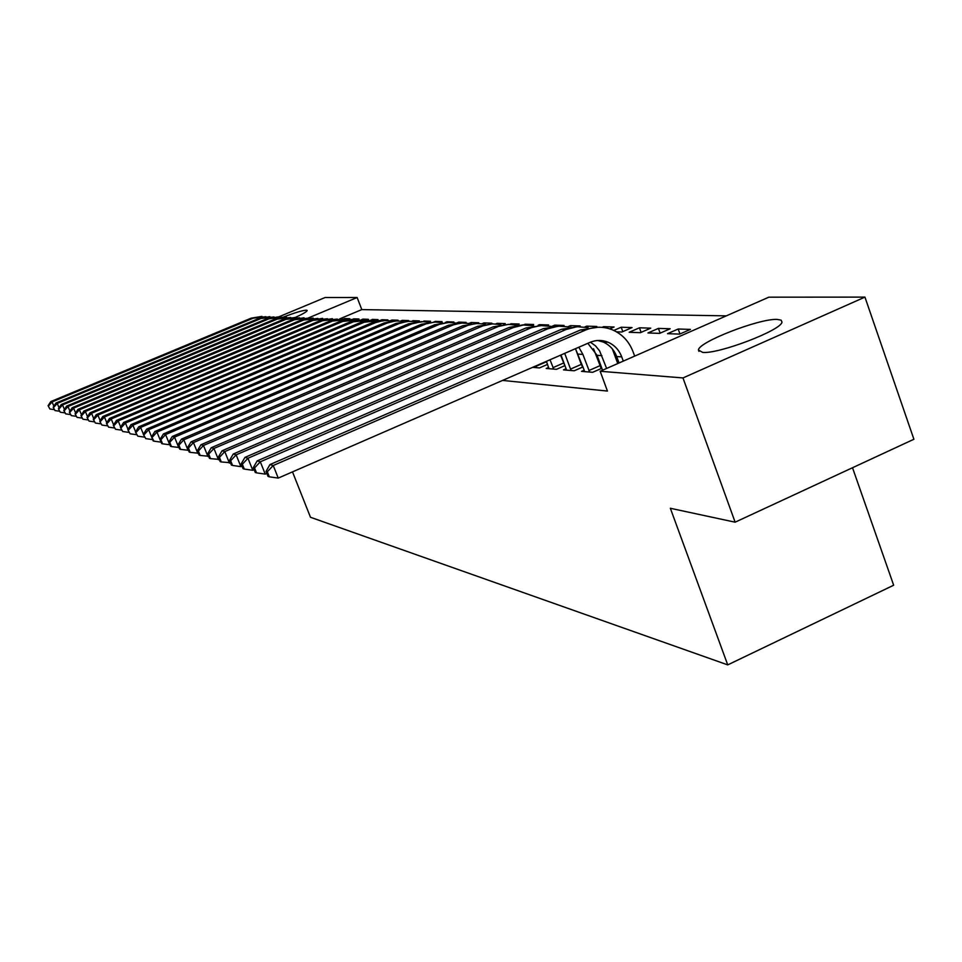 <?xml version="1.0" encoding="UTF-8"?>
<svg xmlns="http://www.w3.org/2000/svg" width="962" height="962" viewBox="0 0 962 962"><rect width="100%" height="100%" fill="white"/><g stroke="black" fill="none" stroke-linecap="round" stroke-linejoin="round"><path stroke-width="1.44" d="M702.645 352.393L698.46 350.048C698.003 342.219 759.379 318.338 777.188 319.42L781.132 320.154L781.986 322.078C781.553 330.194 718.566 354.244 702.645 352.393M283.225 317.159C294.721 312.746 302.417 310.413 306.313 310.161L307.155 310.413C307.275 311.447 303.319 313.792 295.298 317.46M726.31 315.861L361.796 309.596L357.142 297.511L308.153 318.037M768.842 297.186L864.934 297.114L682.972 377.934L600.168 371.272L768.842 297.186M682.972 377.934L735.124 522.186L913.9 439.261L864.934 297.114M852.512 467.736L893.662 585.221L727.729 664.886L310.485 517.279L292.496 471.885M278.643 316.919L325.06 297.535L357.142 297.511M658.417 328.391L647.979 332.96L659.619 333.381L670.177 328.763L658.417 328.391L660.136 333.153M560.978 354.99L566.077 368.723L563.504 369.889L574.218 370.779L583.008 366.931M622.787 331.601L621.199 327.224L613.828 330.435M621.199 327.224L632.058 327.573L621.861 332.01L616.486 331.818M532.599 367.352L539.478 367.917L547.57 364.382M587.193 327.393L586.724 326.142L584.848 326.96M586.724 326.142L596.801 326.467L595.382 327.08M555.002 325.902L554.725 325.144L552.441 326.13M554.725 325.144L564.081 325.433L562.71 326.034M218.35 457.022L220.202 461.628L221.308 461.964L219.444 457.359L218.35 457.022L222.042 450.793L509.235 327.405L523.617 324.771M524.927 324.206L533.645 324.483L531.685 325.324M497.378 324.026L497.126 323.34L495.827 323.893M497.126 323.34L505.266 323.593L503.631 324.29M471.452 323.436L471.103 322.523L469.252 323.316M471.103 322.523L478.739 322.763L477.417 323.316M446.933 322.318L445.346 322.342M446.717 321.753L453.872 321.981L452.573 322.535M424.014 321.573L408.622 323.797L411.784 323.905L421.572 321.609L429.064 322.15M423.809 321.031L430.531 321.248L428.607 322.066M402.525 321.08L402.248 320.358L400.998 320.887M402.248 320.358L408.585 320.562L407.395 321.055M382.154 320.334L381.914 319.721L380.098 320.49M381.914 319.721L387.89 319.913L386.76 320.382M362.914 319.625L361.628 319.576M362.722 319.119L368.362 319.3L367.075 319.841M344.745 319.047L343.506 318.987M344.552 318.554L349.903 318.723L348.472 319.324M361.796 309.596L339.634 318.915M502.573 380.423L607.443 391.065L600.168 371.272M353.703 319.324L352.417 319.3M353.511 318.831L359.006 318.999L357.467 319.649M372.378 319.925L370.899 319.961M372.186 319.42L377.994 319.6L376.851 320.081M392.243 320.839L391.931 320.033L390.44 320.671M391.931 320.033L398.088 320.226L396.933 320.719M413.083 321.272L411.712 321.176M412.866 320.695L419.396 320.899L417.869 321.548M435.305 321.969L433.91 321.897M435.089 321.392L442.027 321.609L440.464 322.27M458.97 322.799L458.718 322.126L456.649 323.016M458.718 322.126L466.101 322.366L464.874 322.883M484.247 323.833L483.898 322.919L482.407 323.557M483.898 322.919L491.786 323.172L490.5 323.713M511.014 324.362L509.427 324.35M510.786 323.761L519.215 324.026L516.714 325.108M539.802 325.288L539.562 324.663L538.107 325.3M539.562 324.663L548.593 324.952L547.029 325.625M570.839 326.719L570.442 325.637L568.001 326.683M570.442 325.637L580.134 325.938L578.571 326.611L561.531 329.281L566.197 329.449L577.08 326.707L588.155 327.621M603.956 327.537L603.631 326.671L602.128 327.333M603.631 326.671L614.093 327.008L609.812 328.86M548.677 367.388L546.2 368.47L556.493 369.312L564.922 365.632M639.441 327.801L629.184 332.275L640.367 332.684L650.733 328.15L639.441 327.801L641.101 332.359M571.296 370.538L570.538 369.083L581.276 364.382L575.468 348.689L584.211 370.19L581.517 371.38L592.688 372.294L601.851 368.278M600.577 367.243L601.49 367.316M678.174 329.016L667.532 333.67L679.665 334.115L690.415 329.401L678.174 329.016L679.966 333.982M735.124 522.186L670.346 508.273L727.729 664.886M48.1 405.711L49.904 409.006L48.1 405.711L50.818 401.563L251.178 318.145L261.977 316.39M50.818 401.563L52.092 401.924L253.102 318.218L265.921 316.69M48.605 405.868L52.092 401.924L53.86 406.217M54.161 409.608L49.904 409.006M53.187 407.251L55.014 410.582L53.187 407.251L55.94 403.03L258.958 318.434L269.925 316.654M55.94 403.03L57.239 403.403L260.942 318.494L273.978 316.955M53.704 407.407L57.239 403.403L59.067 407.828M59.403 411.207L55.014 410.582M58.417 408.826L60.281 412.217L58.417 408.826L61.207 404.545L266.967 318.711L278.09 316.919M61.207 404.545L62.542 404.93L269.011 318.783L282.263 317.232M58.947 408.982L62.542 404.93L64.43 409.487M64.791 412.854L60.281 412.217M63.805 410.449L65.705 413.888L63.805 410.449L66.618 406.108L275.204 319.011L286.496 317.183M66.618 406.108L68.001 406.505L277.309 319.083L290.789 317.52M64.346 410.618L68.001 406.505L69.937 411.207M70.346 414.55L65.705 413.888M69.348 412.121L71.284 415.608L69.348 412.121L72.198 407.708L283.682 319.312L295.13 317.46M72.198 407.708L73.617 408.116L285.846 319.396L299.555 317.809M69.913 412.289L73.617 408.116L75.625 412.975M76.07 416.293L71.284 415.608M75.06 413.84L77.032 417.388L75.06 413.84L77.946 409.367L292.412 319.625L304.04 317.749M77.946 409.367L79.413 409.788L294.637 319.709L308.586 318.109M75.637 414.021L79.413 409.788L81.469 414.79M81.962 418.085L77.032 417.388M80.94 415.62L82.948 419.216L80.94 415.62L83.874 411.063L301.395 319.949L313.203 318.049M83.874 411.063L85.377 411.495L303.691 320.033L317.893 318.422M81.542 415.8L85.377 411.495L87.506 416.678M88.047 419.937L82.948 419.216M87.013 417.448L89.057 421.103L87.013 417.448L89.983 412.818L310.654 320.286L322.643 318.35M89.983 412.818L91.534 413.263L313.011 320.37L327.477 318.735M87.638 417.628L91.534 413.263L93.735 418.614M94.312 421.849L89.057 421.103M93.278 419.336L95.37 423.052L93.278 419.336L96.272 414.634L320.202 320.623L332.383 318.662M96.272 414.634L97.883 415.091L322.631 320.707L337.361 319.071M93.915 419.528L97.883 415.091L100.156 420.635M100.782 423.821L95.37 423.052M99.747 421.284L101.876 425.06L99.747 421.284L102.778 416.498L330.05 320.983L342.424 318.987M102.778 416.498L104.437 416.979L332.551 321.067L347.559 319.408M100.397 421.476L104.437 416.979L106.782 422.703M107.467 425.853L101.876 425.06M106.421 423.292L108.586 427.14L106.421 423.292L109.5 418.434L340.199 321.344L352.777 319.324M109.5 418.434L111.207 418.927L342.785 321.44L358.08 319.757M107.095 423.496L111.207 418.927L113.636 424.855M114.37 427.958L108.586 427.14M113.312 425.372L115.536 429.28L113.312 425.372L116.426 420.43L350.685 321.717L363.468 319.661M116.426 420.43L118.206 420.935L353.355 321.813L368.951 320.13M114.009 425.577L118.206 420.935L120.719 427.08M121.513 430.134L115.536 429.28M120.442 427.513L122.703 431.505L120.442 427.513L123.605 422.486L361.508 322.102L374.519 320.021M123.605 422.486L125.433 423.015L364.273 322.21L380.182 320.502M121.164 427.741L125.433 423.015L128.03 429.389M128.896 432.383L122.703 431.505M127.814 429.737L130.135 433.802L127.814 429.737L131.012 424.627L372.703 322.51L385.93 320.394M131.012 424.627L132.912 425.168L375.553 322.607L383.561 320.538L391.787 320.899M128.571 429.966L132.912 425.168L135.606 431.782M136.532 434.704L130.135 433.802M135.45 432.034L137.806 436.171L135.45 432.034L138.696 426.827L384.271 322.919L397.727 320.767M138.696 426.827L140.656 427.393L387.217 323.028L395.394 320.923L403.787 321.296M136.219 432.275L140.656 427.393L143.446 434.259M144.444 437.121L137.806 436.171M143.35 434.415L145.767 438.624L143.35 434.415L146.633 429.112L396.236 323.352L409.944 321.164M146.633 429.112L148.665 429.701L399.29 323.46L407.647 321.308L416.209 321.717M144.156 434.668L148.665 429.701L151.575 436.832M152.645 439.61L145.767 438.624M161.123 442.159L154.016 441.173L151.539 436.892L153.174 440.921L154.016 441.173M151.539 436.892L154.87 431.481L408.622 323.797M154.87 431.481L156.974 432.082L411.784 323.905M152.369 437.145L156.974 432.082L161.075 442.183M169.925 444.781L162.566 443.819L160.894 439.706L160.029 439.442L161.688 443.554L162.566 443.819M160.029 439.442L163.408 433.934L421.452 324.254L435.666 321.993M163.408 433.934L165.596 434.559L425.938 323.893L434.74 322.029L442.388 322.607M160.894 439.706L165.596 434.559L169.757 444.841M179.04 447.486L171.428 446.56L169.733 442.376L168.831 442.099L170.527 446.284L171.428 446.56M168.831 442.099L172.27 436.483L434.752 324.735L449.23 322.438M172.27 436.483L174.531 437.133L439.381 324.362L448.388 322.462L456.204 323.076M169.733 442.376L174.531 437.133L178.776 447.607M188.528 450.3L180.64 449.398L178.92 445.141L177.982 444.853L179.702 449.11L180.64 449.398M177.982 444.853L181.457 439.129L448.545 325.228L463.299 322.883M181.457 439.129L183.814 439.802L453.33 324.855L461.195 323.016L470.538 323.569M178.92 445.141L183.814 439.802L188.131 450.481M198.388 453.222L190.211 452.356L188.456 448.015L187.482 447.727L189.237 452.056L190.211 452.356M187.482 447.727L191.017 441.871L462.854 325.745L477.91 323.364M191.017 441.871L193.458 442.58L467.809 325.36L475.865 323.485L485.413 324.074M188.456 448.015L193.458 442.58L197.847 453.451M208.634 456.265L200.156 455.435L198.376 451.01L197.366 450.697L199.146 455.122L200.156 455.435M197.366 450.697L200.95 444.733L477.717 326.274L493.073 323.845M200.95 444.733L203.487 445.466L482.852 325.877L492.496 323.869L500.877 324.603M198.376 451.01L203.487 445.466L207.96 456.553M536.772 367.688L535.906 365.909M546.26 361.399L547.101 363.143M219.312 459.415L210.522 458.633L208.694 454.112L207.648 453.799L209.463 458.309L210.522 458.633M207.648 453.799L211.279 447.703L493.169 326.827L508.826 324.362M211.279 447.703L213.937 448.46L498.472 326.431L508.369 324.374L516.943 325.156M208.694 454.112L213.937 448.46L218.482 459.776M536.05 366.294L546.404 361.784M553.691 369.083L550.011 359.764M548.965 368.699L546.428 361.327M560.569 355.17L564.85 365.668M230.447 462.698L221.308 461.964M222.042 450.793L224.807 451.587L513.347 327.549L523.4 325L533.669 325.733M219.444 457.359L224.807 451.587L229.437 463.143M552.946 367.664L563.491 363.059M570.538 369.083L564.718 353.367M566.077 368.723L566.377 370.13M581.276 364.382L582.683 367.075M242.051 466.125L240.861 466.642L232.551 465.44L230.664 460.738L229.521 460.389L231.397 465.091L232.551 465.44M229.521 460.389L233.261 454.016L525.949 328.006L542.279 325.445M233.261 454.016L236.135 454.846L531.661 327.585L540.56 325.553L551.082 326.334M230.664 460.738L236.135 454.846L240.861 466.642M589.634 372.041L582.9 354.425L578.823 347.222M584.211 370.19L584.511 371.621M593.53 348.761L601.25 368.53M254.172 469.684L252.778 470.286L244.276 469.071L242.352 464.261L241.161 463.9L243.085 468.698L244.276 469.071M241.161 463.9L244.961 457.383L543.374 328.631L560.052 326.022M244.961 457.383L247.968 458.249L547.835 328.788L558.429 326.118L569.227 326.96M242.352 464.261L247.968 458.249L252.778 470.286M588.864 370.562L599.795 365.764M606.613 368.434L599.615 350.902L595.538 345.899L590.391 342.195M602.561 370.214L597.077 355.315L587.842 343.302M612.361 348.953L617.76 363.54M266.823 473.412L265.223 474.11L256.529 472.859L254.557 467.941L253.319 467.556L255.279 472.462L256.529 472.859M253.319 467.556L257.179 460.894L561.531 329.281M257.179 460.894L260.317 461.796L566.197 329.449M254.557 467.941L260.317 461.796L265.223 474.11M623.28 361.111L621.729 356.878C619.083 350 614.562 345.13 608.14 342.268C602.08 339.814 595.983 339.863 589.874 342.412L278.234 478.09L269.324 476.815L267.328 471.789L266.029 471.392L268.025 476.406L269.324 476.815M619.047 362.975L616.702 356.553C614.057 349.711 609.547 344.877 603.162 342.027L597.787 340.5M266.029 471.392L269.949 464.574L273.232 465.512L585.353 330.134C594.312 326.419 603.234 326.274 612.157 329.713C622.065 333.934 629.052 341.33 633.116 351.888L634.655 356.12M269.949 464.574L580.483 329.966L597.931 327.248M267.328 471.789L273.232 465.512L278.234 478.09M251.178 318.145L253.102 318.218M258.958 318.434L260.942 318.494M266.967 318.711L269.011 318.783M275.204 319.011L277.309 319.083M283.682 319.312L285.846 319.396M292.412 319.625L294.637 319.709M301.395 319.949L303.691 320.033M310.654 320.286L313.011 320.37M320.202 320.623L322.631 320.707M330.05 320.983L332.551 321.067M340.199 321.344L342.785 321.44M350.685 321.717L353.355 321.813M361.508 322.102L364.273 322.21M372.703 322.51L375.553 322.607M384.271 322.919L387.217 323.028M396.236 323.352L399.29 323.46M421.452 324.254L424.735 324.374M434.752 324.735L438.155 324.855M448.545 325.228L452.068 325.36M462.854 325.745L466.522 325.877M477.717 326.274L481.529 326.419M493.169 326.827L497.126 326.972M509.235 327.405L513.347 327.549M525.949 328.006L530.242 328.162M578.282 354.124L582.9 354.425M543.374 328.631L547.835 328.788M597.077 355.315L601.911 355.627M616.702 356.553L621.729 356.878M580.483 329.966L585.353 330.134M698.46 350.048L698.941 351.383M603.162 342.027L608.14 342.268"/></g></svg>
